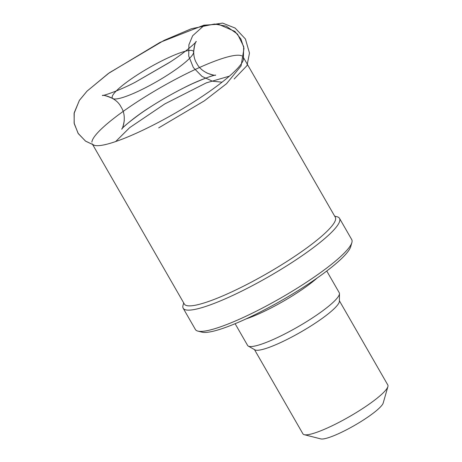 <?xml version="1.0" encoding="UTF-8"?>
<svg xmlns="http://www.w3.org/2000/svg" width="462" height="462" viewBox="0 0 462 462"><rect width="100%" height="100%" fill="white"/><g stroke="black" fill="none" stroke-linecap="round" stroke-linejoin="round"><path stroke-width="0.69" d="M183.714 302.939L183.039 305.307A90.171 15.263 -29.9 0 0 183.183 308.246L195.403 329.504A90.171 15.263 -29.9 0 0 197.869 331.104L202.01 332.155A87.064 14.732 -29.9 0 0 259.939 312.173A87.064 14.732 -29.9 0 0 350.71 246.65L351.882 242.544A90.171 15.263 -29.9 0 0 351.738 239.605L339.518 218.353A90.171 15.263 -29.9 0 0 337.052 216.747L334.661 216.141M197.869 331.104A90.171 15.263 -29.9 0 0 257.871 310.406A90.171 15.263 -29.9 0 0 351.882 242.544M183.183 308.246A90.171 15.263 -29.9 0 0 245.651 289.154A90.171 15.263 -29.9 0 0 339.518 218.353M244.664 285.608A87.064 14.732 -29.9 0 0 335.297 217.244L243.179 57.057A87.064 14.732 -29.9 0 1 152.552 125.416A87.064 14.732 -29.9 0 1 92.238 143.849L184.35 304.042A87.064 14.732 -29.9 0 0 244.664 285.608M241.892 55.902A87.064 14.732 -29.9 0 0 160.366 87.682A87.064 14.732 -29.9 0 0 91.886 142.157M144.745 88.103A46.795 7.918 -29.9 0 0 193.647 52.085A46.795 7.918 -29.9 0 0 148.943 67.816A46.795 7.918 -29.9 0 0 112.855 98.545A46.795 7.918 -29.9 0 0 144.745 88.103M254.487 349.607L302.916 433.824A48.972 8.287 -29.9 0 0 304.256 434.696L320.807 438.9A36.533 6.185 -29.9 0 0 345.12 430.515A36.533 6.185 -29.9 0 0 383.206 403.014L387.901 386.596A48.972 8.287 -29.9 0 0 387.82 385.002L339.397 300.785M304.256 434.696A48.972 8.287 -29.9 0 0 336.838 423.452A48.972 8.287 -29.9 0 0 387.901 386.596M235.112 323.706L247.609 345.437A52.859 8.945 -29.9 0 0 248.273 346.078L254.903 349.844A48.972 8.287 -29.9 0 0 288.207 338.883A48.972 8.287 -29.9 0 0 339.391 301.259L339.466 293.636A52.859 8.945 -29.9 0 0 339.252 292.741L326.755 271.009M248.273 346.078A52.859 8.945 -29.9 0 0 284.228 334.245A52.859 8.945 -29.9 0 0 339.466 293.636M246.015 318.924A52.859 8.945 -29.9 0 0 269.56 308.743A52.859 8.945 -29.9 0 0 317.14 278.026M115.673 141.551L129.649 127.662L164.749 103.956L206.277 82.877L229.406 76.155L206.277 82.877L164.749 103.956L129.649 127.662L115.673 141.551M222.049 82.184L212.381 81.173L202.027 76.409L193.335 67.533L188.727 56.075L188.906 44.797L192.619 35.788L203.603 25.872L222.574 23.1L235.1 28.049L245.414 38.964L249.48 53.049L247.02 65.604L234.153 79.002L247.02 65.604L249.48 53.049L245.414 38.964L235.1 28.049L222.574 23.1L203.603 25.872L192.619 35.788L188.906 44.797L188.727 56.075L193.335 67.533L202.027 76.409L212.381 81.173L222.049 82.184M193.647 52.085C194.496 45.12 195.386 41.586 196.315 41.476C195.986 42.614 183.605 53.598 168.936 62.803L135.378 82.161C119.716 90.436 103.54 95.807 102.35 95.513C103.54 95.807 119.716 90.436 135.378 82.161L170.08 62.058C184.211 53.101 196.009 42.55 196.315 41.476C195.703 40.696 190.523 53.887 196.858 63.548C202.015 73.88 216.043 76.028 215.644 75.11C214.57 74.821 199.18 79.851 184.113 87.711C168.561 95.576 154.129 104.129 140.818 113.375C129.187 121.91 122.811 127.165 121.691 129.135C122.332 129.158 123.204 126.276 124.313 120.484M112.855 98.545C106.41 95.773 102.91 94.762 102.35 95.513C101.963 94.612 116.031 96.697 121.119 107.097C127.547 116.724 122.257 129.943 121.691 129.135C122.003 127.991 134.719 116.753 149.659 107.427C163.964 98.239 178.211 90.327 192.417 83.703C205.636 77.951 213.38 75.087 215.644 75.11C215.344 75.67 212.41 74.977 206.849 73.025M243.347 59.794L243.688 46.552L237.543 34.124L226.282 26.178L214.455 24.018L191.407 28.731L164.183 40.315L109.327 72.794L87.104 91.066L79.331 100.456L74.099 113.427L74.238 123.7L78.297 133.633L85.62 141.17L94.571 145.391L85.458 141.054L78.078 133.287L74.128 123.106L74.232 112.688L79.441 100.283L86.96 91.21L108.252 73.562L160.037 42.377L203.921 25.179L218.486 24.249L234.875 31.416L240.921 39.016L243.994 48.36L241.054 65.979L226.547 83.697L204.395 100.82L158.685 127.876"/></g></svg>
